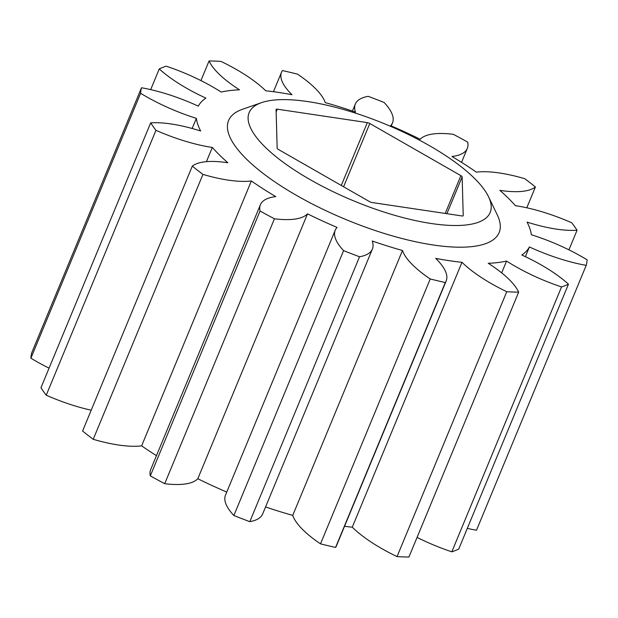 <?xml version="1.0" encoding="UTF-8"?>
<svg xmlns="http://www.w3.org/2000/svg" width="618" height="618" viewBox="0 0 618 618"><rect width="100%" height="100%" fill="white"/><g stroke="black" fill="none" stroke-linecap="round" stroke-linejoin="round"><path stroke-width="0.93" d="M463.129 215.829L463.222 215.605A2.665 0.85 -157.5 0 1 463.206 215.728A2.665 0.85 -157.5 0 1 462.009 215.952L371.997 202.519A2.665 0.85 -157.5 0 1 369.518 201.615L278.432 149.471A2.665 0.85 -157.5 0 1 277.513 148.807A2.665 0.85 -157.5 0 1 277.165 148.227L276.084 109.517A2.665 0.85 -157.5 0 1 276.107 109.401A2.665 0.85 -157.5 0 1 277.304 109.177L276.153 111.951M474.3 178.185A130.452 41.514 22.5 0 0 365.972 116.694A130.452 41.514 22.5 0 0 261.46 102.665A130.452 41.514 22.5 0 0 265.014 146.945A130.452 41.514 22.5 0 0 413.905 220.247A130.452 41.514 22.5 0 0 488.521 196.717A130.452 41.514 22.5 0 0 474.3 178.185M261.46 102.665L242.41 109.324A146.427 46.597 22.5 0 0 246.404 159.019A146.427 46.597 22.5 0 0 413.535 241.298A146.427 46.597 22.5 0 0 497.274 214.886L488.521 196.717M291.997 94.732A85.191 27.107 -157.5 0 1 291.889 94.624A85.191 27.107 -157.5 0 1 281.522 72.229A85.191 27.107 -157.5 0 1 282.426 70.576A239.606 76.246 -157.5 0 1 297.49 74.145A85.191 27.107 -157.5 0 1 325.253 102.619A179.969 57.265 -157.5 0 1 355.458 112.105A85.191 27.107 -157.5 0 1 355.319 104.079A85.191 27.107 -157.5 0 1 368.189 96.331A239.606 76.246 -157.5 0 1 384.126 102.488A85.191 27.107 -157.5 0 1 392.515 122.858A85.191 27.107 -157.5 0 1 390.646 125.686A179.969 57.265 -157.5 0 1 420.194 139.282A85.191 27.107 -157.5 0 1 453.288 134.307A239.606 76.246 -157.5 0 1 467.679 142.109A85.191 27.107 -157.5 0 1 467.316 148.39A85.191 27.107 -157.5 0 1 451.959 156.501A179.969 57.265 -157.5 0 1 476.362 172.144A85.191 27.107 -157.5 0 1 524.775 178.71A239.606 76.246 -157.5 0 1 535.42 186.968A85.191 27.107 -157.5 0 1 499.869 190.367A179.969 57.265 -157.5 0 1 515.397 205.67A85.191 27.107 -157.5 0 1 571.766 222.789A239.606 76.246 -157.5 0 1 577.05 230.244A85.191 27.107 -157.5 0 1 527.061 222.125A179.969 57.265 -157.5 0 1 531.356 234.763A85.191 27.107 -157.5 0 1 587.1 259.83A239.606 76.246 -157.5 0 1 586.219 265.346A85.191 27.107 -157.5 0 1 529.417 246.953A179.969 57.265 -157.5 0 1 521.824 255.002A85.191 27.107 -157.5 0 1 568.452 284.187A239.606 76.246 -157.5 0 1 561.538 286.93A85.191 27.107 -157.5 0 1 506.567 261.059A179.969 57.265 -157.5 0 1 488.243 263.291A85.191 27.107 -157.5 0 1 518.656 292.159A239.606 76.246 -157.5 0 1 506.76 291.711A85.191 27.107 -157.5 0 1 462.094 262.403A85.191 27.107 -157.5 0 1 461.986 262.302A179.969 57.265 -157.5 0 1 435.721 258.378A85.191 27.107 -157.5 0 1 446.196 280.881A85.191 27.107 -157.5 0 1 445.292 282.534A239.606 76.246 -157.5 0 1 430.228 278.965A85.191 27.107 -157.5 0 1 412.762 265.037A85.191 27.107 -157.5 0 1 402.472 250.491A179.969 57.265 -157.5 0 1 372.26 241.005A85.191 27.107 -157.5 0 1 372.399 249.031A85.191 27.107 -157.5 0 1 359.537 256.779A239.606 76.246 -157.5 0 1 343.593 250.622A85.191 27.107 -157.5 0 1 335.211 230.251A85.191 27.107 -157.5 0 1 337.08 227.424A179.969 57.265 -157.5 0 1 307.525 213.828A85.191 27.107 -157.5 0 1 274.431 218.803A239.606 76.246 -157.5 0 1 260.047 211.001A85.191 27.107 -157.5 0 1 260.402 204.72A85.191 27.107 -157.5 0 1 275.759 196.609A179.969 57.265 -157.5 0 1 251.364 180.966A85.191 27.107 -157.5 0 1 202.943 174.4A239.606 76.246 -157.5 0 1 192.298 166.142A85.191 27.107 -157.5 0 1 227.857 162.75A179.969 57.265 -157.5 0 1 219.49 155.002A179.969 57.265 -157.5 0 1 212.329 147.439A85.191 27.107 -157.5 0 1 155.96 130.321A239.606 76.246 -157.5 0 1 150.668 122.866A85.191 27.107 -157.5 0 1 200.657 130.985A179.969 57.265 -157.5 0 1 196.362 118.347A85.191 27.107 -157.5 0 1 140.618 93.279A239.606 76.246 -157.5 0 1 141.499 87.764A85.191 27.107 -157.5 0 1 198.301 106.157A179.969 57.265 -157.5 0 1 205.894 98.108A85.191 27.107 -157.5 0 1 159.266 68.922A239.606 76.246 -157.5 0 1 166.18 66.18A85.191 27.107 -157.5 0 1 221.159 92.051A179.969 57.265 -157.5 0 1 239.483 89.819A85.191 27.107 -157.5 0 1 218.648 73.697A85.191 27.107 -157.5 0 1 209.069 60.95A239.606 76.246 -157.5 0 1 220.958 61.398A85.191 27.107 -157.5 0 1 265.732 90.807A179.969 57.265 -157.5 0 1 291.997 94.732M344.55 526.289A179.969 57.265 22.5 0 0 352.268 527.193L352.376 527.293A85.191 27.107 22.5 0 0 397.042 556.602L506.76 291.711M265.57 506.938A179.969 57.265 22.5 0 0 292.747 515.381A85.191 27.107 22.5 0 0 303.036 529.927A85.191 27.107 22.5 0 0 320.51 543.855A239.606 76.246 22.5 0 0 335.574 547.424A85.191 27.107 22.5 0 0 336.478 545.771L446.196 280.881M430.228 278.965L320.51 543.855M159.266 68.922L150.692 89.625M140.618 93.279L30.9 358.17A239.606 76.246 22.5 0 1 31.781 352.654L141.499 87.764M192.159 128.482L196.362 118.347M30.9 358.17A85.191 27.107 22.5 0 0 49.069 368.158M155.96 130.321L46.234 395.211A239.606 76.246 22.5 0 1 40.95 387.756L150.668 122.866M206.435 161.653L212.329 147.439M46.234 395.211A85.191 27.107 22.5 0 0 91.201 410.205M202.943 174.4L93.225 439.29A239.606 76.246 22.5 0 1 82.58 431.032L192.298 166.142M93.225 439.29A85.191 27.107 22.5 0 0 141.638 445.856L251.364 180.966M260.402 204.72L150.684 469.61A85.191 27.107 22.5 0 0 150.321 475.891L260.047 211.001M274.431 218.803L164.712 483.693A85.191 27.107 22.5 0 0 197.806 478.718L307.525 213.828M335.211 230.251L225.485 495.142A85.191 27.107 22.5 0 0 233.874 515.512L343.593 250.622M359.537 256.779L249.811 521.669A85.191 27.107 22.5 0 0 262.681 513.921L372.399 249.031M445.292 282.534L335.574 547.424M352.268 527.193L461.986 262.302M518.656 292.159L408.931 557.05A239.606 76.246 22.5 0 1 397.042 556.602M506.567 261.059L501.669 272.87M417.073 537.405A85.191 27.107 22.5 0 0 451.82 551.82L561.538 286.93M568.452 284.187L458.734 549.078A239.606 76.246 22.5 0 1 451.82 551.82M529.417 246.953L525.393 256.671M467.308 528.375A85.191 27.107 22.5 0 0 476.501 530.236L586.219 265.346M568.931 249.842L577.05 230.244M526.799 207.795L535.42 186.968M233.874 515.512A239.606 76.246 22.5 0 0 249.811 521.669M197.806 478.718A179.969 57.265 22.5 0 0 226.76 492.059M150.321 475.891A239.606 76.246 22.5 0 0 164.712 483.693M141.638 445.856A179.969 57.265 22.5 0 0 156.462 455.659M200.927 80.595L209.069 60.95M292.747 515.381L402.472 250.491M463.222 215.605L462.148 176.903L446.899 213.697M341.283 185.454L367.316 122.611L277.304 109.177M367.316 122.611A2.665 0.85 -157.5 0 1 369.796 123.507L343.593 186.775M445.23 213.449L460.881 175.651L369.796 123.507M460.881 175.651A2.665 0.85 -157.5 0 1 462.148 176.903M355.319 104.079L352.43 111.062M281.522 72.229L273.45 91.711M467.316 148.39L461.538 162.341M392.515 122.858L391.24 125.941"/></g></svg>
